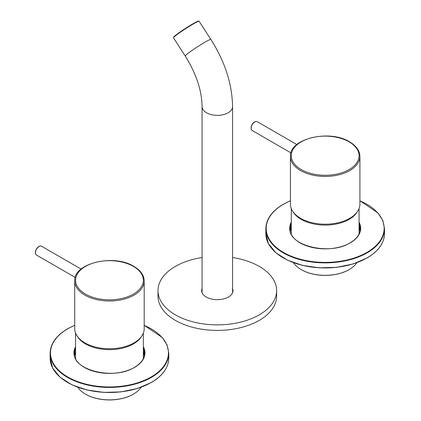 <?xml version="1.0" encoding="UTF-8"?>
<svg xmlns="http://www.w3.org/2000/svg" width="421" height="421" viewBox="0 0 421 421"><rect width="100%" height="100%" fill="white"/><g stroke="black" fill="none" stroke-linecap="round" stroke-linejoin="round"><path stroke-width="0.63" d="M74.322 354.082A35.506 20.497 180 0 1 75.559 350.946M75.559 351.919A35.169 20.303 0 0 0 74.475 355.24M74.296 353.587A35.169 20.303 180 0 1 75.559 348.593M143.35 350.946A35.506 20.497 180 0 1 144.587 354.082M74.585 355.792A35.169 20.303 180 0 1 75.559 353.024M143.35 353.024A35.169 20.303 180 0 1 144.324 355.792M143.35 348.593A35.169 20.303 180 0 1 144.619 353.587M144.44 355.24A35.169 20.303 0 0 0 143.35 351.919M133.304 394.203A33.559 19.377 180 0 1 133.183 394.277A33.559 19.377 180 0 1 85.726 394.277L85.484 394.135A33.896 19.571 0 0 0 133.425 394.135A33.896 19.571 0 0 0 141.151 387.236M85.726 394.277L85.484 394.135A33.896 19.571 0 0 1 77.759 387.236M77.369 336.379A33.896 19.571 0 0 0 85.484 343.904A33.896 19.571 0 0 0 141.54 336.379M349.025 269.661A33.559 19.377 180 0 1 348.904 269.729A33.559 19.377 180 0 1 301.447 269.729L301.204 269.593A33.896 19.571 0 0 0 349.146 269.593A33.896 19.571 0 0 0 356.871 262.688M301.447 269.729L301.204 269.593A33.896 19.571 0 0 1 293.479 262.688M293.09 211.831A33.896 19.571 0 0 0 301.204 219.357A33.896 19.571 0 0 0 357.261 211.831M74.712 280.939L74.712 328.68A34.743 20.061 0 0 0 84.889 342.868A34.743 20.061 0 0 0 122.753 347.214A34.743 20.061 0 0 0 144.198 328.68L144.198 280.939A34.743 20.061 180 0 1 122.753 299.473A34.743 20.061 180 0 1 84.889 295.121A34.743 20.061 180 0 1 74.712 280.939C73.343 263.178 113.965 253.689 133.846 266.367C140.561 270.324 144.014 275.181 144.198 280.939M290.432 156.391L290.432 204.138A34.743 20.061 0 0 0 300.61 218.32A34.743 20.061 0 0 0 338.473 222.667A34.743 20.061 0 0 0 359.918 204.138L359.918 156.391A34.743 20.061 180 0 1 338.473 174.925A34.743 20.061 180 0 1 300.61 170.579A34.743 20.061 180 0 1 290.432 156.391C289.064 138.635 329.68 129.147 349.567 141.819C356.282 145.782 359.734 150.639 359.918 156.391M290.043 229.534A35.506 20.497 180 0 1 291.279 226.403M291.279 227.372A35.169 20.303 0 0 0 290.195 230.697M290.016 229.045A35.169 20.303 180 0 1 291.279 224.051M359.071 226.403A35.506 20.497 180 0 1 360.308 229.534M290.306 231.245A35.169 20.303 180 0 1 291.279 228.477M359.071 228.477A35.169 20.303 180 0 1 360.044 231.245M359.071 224.051A35.169 20.303 180 0 1 360.334 229.045M360.16 230.697A35.169 20.303 0 0 0 359.071 227.372M232.571 291.958A16.014 9.246 180 0 1 232.734 292.269M232.571 289.643A15.677 9.051 180 0 1 232.966 291.179M276.634 290.627L276.634 296.163A59.319 34.248 180 0 1 240.017 327.801A59.319 34.248 180 0 1 175.368 320.376A59.319 34.248 180 0 1 157.996 296.163L157.996 290.627A59.319 34.248 0 0 0 175.368 314.845A59.319 34.248 0 0 0 240.017 322.265A59.319 34.248 0 0 0 276.634 290.627A59.319 34.248 0 0 0 259.262 266.409A59.319 34.248 0 0 0 232.571 257.531M202.064 257.531A59.319 34.248 0 0 0 157.996 290.627M202.064 288.538A15.677 9.051 0 0 0 201.638 290.627A15.677 9.051 0 0 0 206.232 297.026A15.677 9.051 0 0 0 223.314 298.989A15.677 9.051 0 0 0 232.992 290.627A15.677 9.051 0 0 0 232.571 288.538M201.901 292.269A16.014 9.246 180 0 1 202.064 291.958M201.67 291.179A15.677 9.051 180 0 1 202.064 289.643M151.402 382.373A59.319 34.248 0 0 0 168.774 358.155C168.516 367.654 162.706 375.779 151.328 382.531L137.351 388.515L120.974 391.893L103.613 392.383L86.752 389.935L71.844 384.762L60.161 377.305L52.704 368.18L50.136 358.155A59.319 34.248 0 0 0 86.752 389.799A59.319 34.248 0 0 0 151.402 382.373M74.712 325.38A58.982 34.054 0 0 0 67.749 328.822A58.982 34.054 0 0 0 67.749 376.979A58.982 34.054 0 0 0 151.16 376.979A58.982 34.054 0 0 0 144.198 325.38M144.198 325.291L162.259 337.484L167.121 345.094L168.774 353.177A59.319 34.248 180 0 1 151.402 377.39A59.319 34.248 180 0 1 86.752 384.815A59.319 34.248 180 0 1 50.136 353.177L50.136 358.155M75.559 347.767A35.169 20.303 0 0 0 74.285 353.177C72.528 370.28 114.223 380.405 134.394 367.375C141.098 363.37 144.508 358.639 144.624 353.177A35.169 20.303 0 0 0 143.35 347.767M143.35 346.793A35.506 20.497 180 0 1 134.562 367.396A35.506 20.497 180 0 1 91.083 370.443A35.506 20.497 180 0 1 75.559 346.793M151.16 382.51A58.982 34.054 180 0 1 67.628 382.442M85.484 294.084A33.896 19.571 0 0 0 133.425 294.084A33.896 19.571 0 0 0 133.425 266.409A33.896 19.571 0 0 0 85.484 266.409A33.896 19.571 0 0 0 85.484 294.084M301.204 169.542A33.896 19.571 0 0 0 349.146 169.542A33.896 19.571 0 0 0 349.146 141.861A33.896 19.571 0 0 0 301.204 141.861A33.896 19.571 0 0 0 301.204 169.542M367.123 257.831A59.319 34.248 0 0 0 384.494 233.613C384.236 243.112 378.421 251.237 367.049 257.984L353.072 263.972L336.695 267.351L319.334 267.835L302.473 265.388L287.564 260.22L275.881 252.758L268.424 243.633L265.856 233.613A59.319 34.248 0 0 0 302.473 265.251A59.319 34.248 0 0 0 367.123 257.831M290.432 200.838A58.982 34.054 0 0 0 283.47 204.274A58.982 34.054 0 0 0 283.47 252.432A58.982 34.054 0 0 0 366.88 252.432A58.982 34.054 0 0 0 359.918 200.838M359.918 200.743L377.979 212.942L382.842 220.551L384.494 228.629A59.319 34.248 180 0 1 367.123 252.847A59.319 34.248 180 0 1 302.473 260.273A59.319 34.248 180 0 1 265.856 228.629L265.856 233.613M291.279 223.219A35.169 20.303 0 0 0 290.006 228.629C288.248 245.738 329.943 255.863 350.114 242.833C356.819 238.828 360.229 234.092 360.344 228.629A35.169 20.303 0 0 0 359.071 223.219M359.071 222.251A35.506 20.497 180 0 1 350.283 242.849A35.506 20.497 180 0 1 306.804 245.896A35.506 20.497 180 0 1 291.279 222.251M366.88 257.968A58.982 34.054 180 0 1 283.349 257.899M37.211 248.158A5.084 2.936 120 0 0 36.506 255.068C34.801 253.516 34.975 251.195 37.032 248.106C38.643 246.222 40.158 245.611 41.59 246.264A5.084 2.936 120 0 0 37.211 248.158M252.932 123.611A5.084 2.936 120 0 0 252.226 130.526C250.521 128.973 250.695 126.653 252.753 123.558C254.363 121.68 255.879 121.064 257.31 121.716A5.084 2.936 120 0 0 252.932 123.611M173.478 37.816L185.24 56.009A15.256 1.084 -32.9 0 1 191.65 50.715A15.256 1.084 -32.9 0 1 204.985 42.184A15.256 1.084 -32.9 0 1 210.858 39.442L199.091 21.25A15.256 1.084 147.1 0 0 193.218 23.992A15.256 1.084 147.1 0 0 179.883 32.522A15.256 1.084 147.1 0 0 173.478 37.816L173.905 36.774C174.283 35.917 185.629 27.918 192.897 23.823A14.914 1.063 -32.9 0 1 198.628 21.255M173.673 37.395A14.914 1.063 -32.9 0 1 179.372 32.501A14.914 1.063 -32.9 0 1 192.881 23.834M202.064 292.716L202.064 106.55A15.256 8.804 0 0 0 206.532 112.781A15.256 8.804 0 0 0 228.103 112.781A15.256 8.804 0 0 0 232.571 106.55C232.145 83.9 224.909 61.529 210.858 39.442M50.136 353.177C50.394 343.678 56.209 335.553 67.581 328.801L74.712 325.291M168.774 358.155L168.774 353.177M143.35 333.085L143.35 358.534M75.559 333.085L75.559 358.534M359.071 208.537L359.071 233.992M291.279 208.537L291.279 233.992M265.856 228.629C266.114 219.13 271.929 211.005 283.301 204.259L290.432 200.743M384.494 233.613L384.494 228.629M36.506 255.068L75.222 277.423M41.59 246.264L81.116 269.087M252.226 130.526L290.943 152.881M257.31 121.716L296.837 144.54M232.571 292.716L232.571 106.55M199.091 21.25L198.791 21.055C197.87 21.524 200.738 19.545 192.897 23.823M185.24 56.009C196.249 73.707 201.854 90.557 202.064 106.55"/></g></svg>
